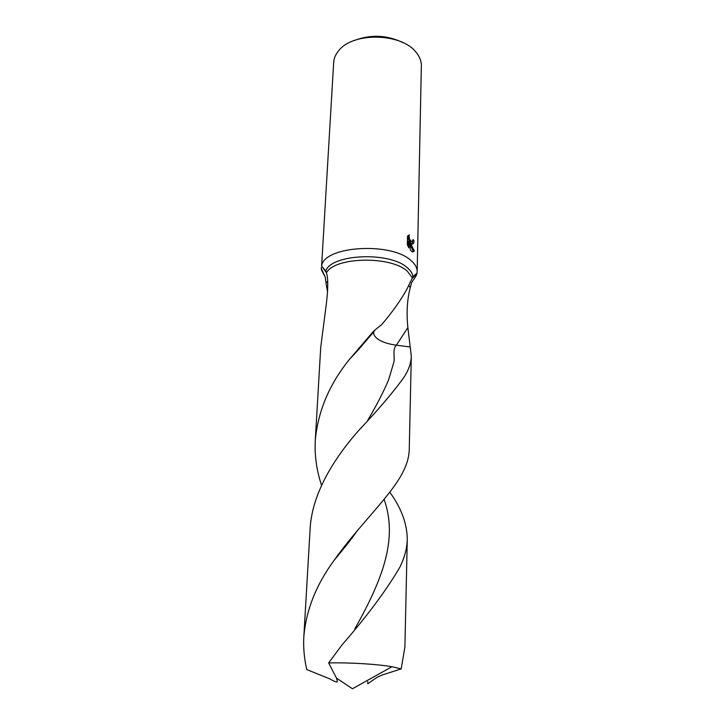 <?xml version="1.0" encoding="UTF-8"?>
<svg xmlns="http://www.w3.org/2000/svg" width="725" height="725" viewBox="0 0 725 725"><rect width="100%" height="100%" fill="white"/><g stroke="black" fill="none" stroke-linecap="round" stroke-linejoin="round"><path stroke-width="1.09" d="M412.978 276.678C412.616 273.579 410.74 270.606 407.341 267.752C389.814 251.312 330.854 253.968 325.77 271.087L326.458 272.827C328.461 279.098 328.135 291.595 325.498 310.327L320.695 347.701L315.284 440.383C318.003 410.93 329.54 383.761 349.885 358.857L370.393 334.932C372.532 332.05 376.284 328.633 381.649 324.691C392.506 311.85 400.898 300.077 406.816 289.366L412.978 276.678L417.038 273.035L416.313 275.491L411.492 282.786L410.278 287.671L408.737 285.577L410.278 287.671C407.142 299.461 406.335 312.765 407.867 327.573L411.302 356.22C411.147 362.554 408.945 369.215 404.695 376.221C394.373 390.875 379.021 408.982 358.63 430.55C333.437 459.124 311.641 494.359 310.073 529.649L303.829 636.686C306.059 610.287 316.136 584.857 334.071 560.38C358.331 526.006 390.077 496.843 402.321 473.235C406.761 464.979 409.063 457.058 409.253 449.482L411.302 356.22M407.26 271.168C390.512 255.59 334.606 256.904 326.458 272.827C334.606 256.904 390.512 255.59 407.26 271.168L412.38 277.829L407.26 271.168M417.038 273.035L417.165 271.63C417.219 267.815 415.18 264.136 411.057 260.601C391.174 241.561 323.522 246.074 321.61 266.039L325.77 271.087M410.432 241.778L412.752 240.836L412.969 239.468L414.002 240.6C413.921 243.364 413.159 244.47 411.728 243.935L409.852 242.159L414.392 251.095L412.208 251.774L410.486 250.306L408.954 240.963L408.782 247.859L407.332 244.615L407.541 236.114L409.335 234.837C408.837 237.691 409.553 239.912 411.492 241.507L410.432 241.778C408.637 240.374 407.876 238.262 408.148 235.426M417.165 271.63L421.352 65.903C421.424 61.697 420.029 57.628 417.174 53.677L415.851 52.019C401.133 32.897 352.984 32.018 338.82 50.532C335.657 54.239 333.944 58.181 333.672 62.377L321.61 266.039M327.6 292.193L325.978 282.804L327.646 281.391L325.978 282.804L325.298 277.285L321.329 268.549L321.447 269.89L325.181 277.05M321.329 268.549L321.365 267.543M403.136 42.703C386.942 34.891 370.466 34.229 353.691 40.718M412.081 244.071L412.797 240.7M412.942 240.872L414.002 240.6M409.19 242.322L409.852 242.159M412.833 252.01L413.322 251.367L409.362 243.355M407.767 245.784L407.885 241.235L408.954 240.963M413.322 251.367L414.392 251.095M413.957 279.161L416.313 275.491M367.82 683.684L376.9 677.422L381.93 675.102L401.197 668.894L391.944 666.737C377.082 664.118 349.069 662.414 328.661 662.931L336.491 678.12L337.406 681.527C337.478 682.687 334.814 681.745 329.413 678.7L306.82 669.619C304.219 658.69 303.222 647.715 303.829 636.686M389.778 492.157C401.233 507.899 407.069 523.604 407.278 539.264C407.069 548.109 404.65 557.317 400.037 566.887C386.633 589.896 367.212 616.005 341.756 645.214L328.661 662.931M401.197 668.894L404.903 646.927L407.278 539.264M321.574 485.315L321.166 484.064C316.472 469.737 314.514 455.173 315.284 440.383M374.082 330.79L373.692 332.295C373.493 335.24 375.541 337.923 379.855 340.351C384.15 342.68 389.669 344.293 396.403 345.182L410.105 346.958M359.147 348.897L358.803 348.018M407.867 327.573L396.403 345.182C391.627 350.175 395.877 357.815 393.267 364.177L388.654 379.628C383.498 391.971 376.529 405.511 367.729 420.255M384.087 499.335C398.134 538.666 382.827 579.112 354.752 629.019M323.006 272.582L321.447 269.89M321.827 266.202L326.477 272.881M412.036 278.554L416.793 273.878M336.491 678.12L352.423 688.75L391.944 666.737M349.885 358.857C358.685 349.958 363.252 343.831 373.765 331.869M367.702 681.681L367.82 683.757M334.071 560.38C340.36 552.722 349.024 542.563 357.488 530.464M373.692 332.295L374.608 330.283"/></g></svg>
